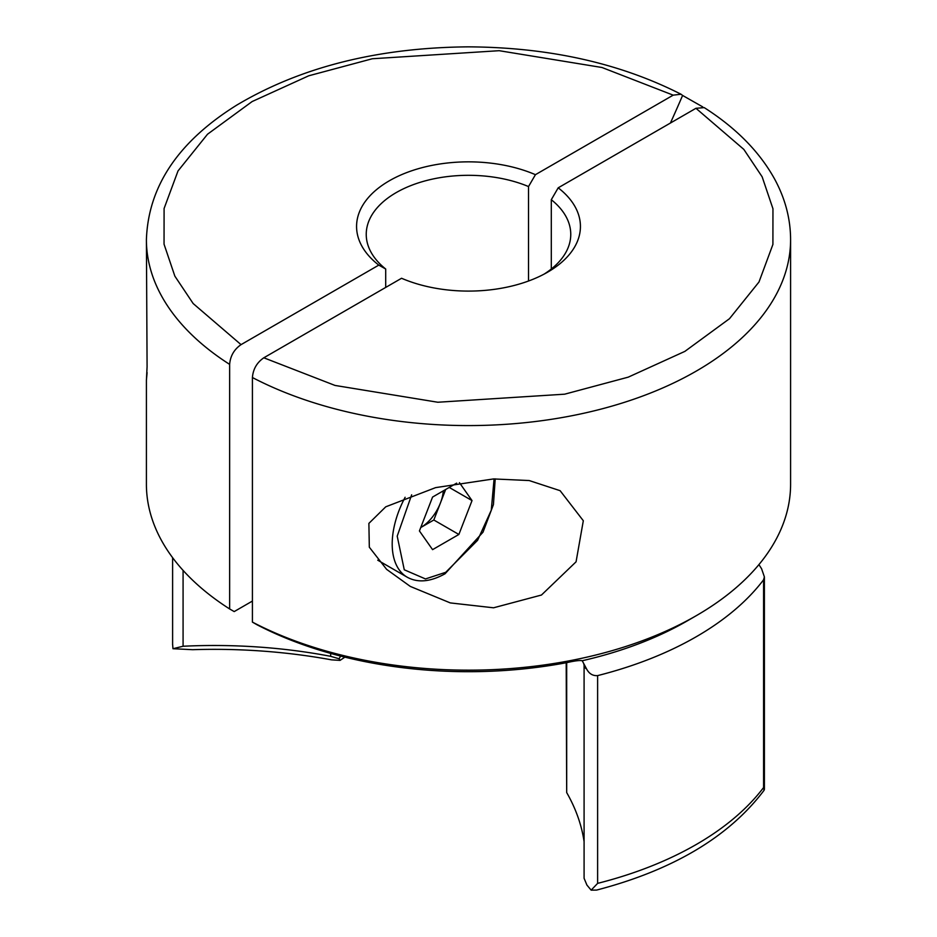 <?xml version="1.0" encoding="UTF-8"?>
<svg xmlns="http://www.w3.org/2000/svg" width="937" height="937" viewBox="0 0 937 937"><rect width="100%" height="100%" fill="white"/><g stroke="black" fill="none" stroke-linecap="round" stroke-linejoin="round"><path stroke-width="1.41" d="M146.406 380.352L146.406 484.206A322.094 185.959 0 0 0 229.635 608.956L229.635 364.376A322.094 185.959 180 0 1 146.406 239.614L147.086 366.742L146.406 380.352L147.097 372.586M551.296 269.013L551.296 199.71A102.262 59.043 180 0 1 570.762 234.355A102.262 59.043 180 0 1 544.081 274.131M493.541 478.936L529.159 480.54L560.115 490.683L583.318 520.738L576.068 561.813L541.469 595.03L493.541 607.797L450.299 602.913L410.301 586.421L386.606 569.345L369.319 547.208L368.885 523.385L385.751 506.812L435.623 487.627L493.541 478.936M597.619 675.612L597.619 883.368L591.153 890.15L586.913 885.067L584.091 878.285L584.091 665.235A9.663 5.575 180 0 0 586.597 668.983L586.913 669.533C589.42 673.926 592.992 675.952 597.619 675.612A322.094 185.959 0 0 0 763.585 579.792L764.381 576.899L761.57 568.7L758.911 564.624M252.416 377.529L252.416 622.109A322.094 185.959 0 0 0 696.261 615.691A322.094 185.959 0 0 0 790.594 484.206L790.594 239.614A322.094 185.959 180 0 1 599.165 409.586A322.094 185.959 180 0 1 252.416 377.529C253.095 369.131 256.902 362.56 263.812 357.793L401.563 278.266A111.925 64.618 180 0 0 547.641 272.163A111.925 64.618 180 0 0 558.206 187.822L695.957 108.294L743.837 149.405L762.144 176.8L772.955 208.752L772.908 244.428L758.993 281.99L729.478 318.709L684.865 351.387L628.258 377.142L564.66 394.184L437.825 402.242L335.013 385.435L263.812 357.793M385.704 287.425L385.704 269.013L378.794 265.112L241.043 344.64C234.121 349.407 230.326 355.99 229.635 364.376M229.635 608.956L234.203 611.58L252.416 601.062M252.416 622.109L256.972 624.733A315.652 182.246 0 0 0 566.932 662.611C574.908 660.796 580.015 660.175 582.228 660.737A309.21 178.522 0 0 0 687.149 620.95L696.261 615.691M670.412 123.04A805.246 464.916 120 0 0 682.593 95.445L681.047 94.239L673.188 95.152L535.437 174.68L528.527 186.557L528.527 281.018M682.593 95.445L702.727 106.888M790.594 239.614C790.523 218.696 785.183 198.492 774.583 178.99C759.497 151.735 736.049 127.936 704.237 107.626L695.957 108.294M385.704 269.013A102.262 59.043 180 0 1 366.238 234.355A102.262 59.043 180 0 1 422.025 181.766A102.262 59.043 180 0 1 528.527 186.557M378.794 265.112A111.925 64.618 180 0 1 389.359 180.771A111.925 64.618 180 0 1 535.437 174.68M582.228 660.737L586.597 668.983M551.296 199.71L558.206 187.822M330.679 653.417L330.679 656.322A371.216 214.315 0 0 0 183.078 646.249L183.078 570.387M597.619 883.368A322.094 185.959 0 0 0 763.585 787.548L764.042 790.336L764.405 789.387L764.393 576.899M591.153 890.15L596.623 890.08C673.211 870.04 729.045 836.764 764.112 790.242M584.091 841.613A371.216 214.315 0 0 0 566.686 792.573L566.686 662.67M172.607 644.152L172.958 648.709L183.078 646.249M330.679 656.322L339.124 658.781L340.037 660.386L331.511 659.847A387.321 223.615 0 0 0 192.647 649.692L172.958 648.709M339.124 658.781L340.576 656.064M566.194 662.752L566.686 792.573M443.33 490.836A32.209 18.599 -60 0 1 440.39 503.052A32.209 18.599 -60 0 1 420.736 527.554L433.819 520L458.872 534.465L472.025 500.581L459.435 482.66M456.67 483.141L432.578 497.055L419.425 530.939L432.578 549.644L458.872 534.465M449.245 487.427L472.025 500.581M445.661 489.501L433.819 520M241.043 344.64L193.163 303.541L174.856 276.146L164.045 244.182L164.092 208.518L178.007 170.956L207.522 134.225L252.135 101.547L308.741 75.792L372.34 58.75L499.175 50.692L601.987 67.499L673.188 95.152M763.585 787.548L763.585 579.792M494.08 478.912L491.269 510.243L477.577 540.321L445.719 572.308L425.468 578.937L404.269 569.79L397.206 536.151L411.659 494.818M377.752 560.197L407.208 577.204A72.477 41.837 -60 0 1 405.124 497.278M146.406 239.614C148.257 186.322 178.381 141.499 236.745 105.12C300.66 67.077 377.787 47.658 468.137 46.85C548.801 47.295 619.767 63.095 681.047 94.239M583.763 663.771L584.091 665.235M172.607 557.667L172.607 644.773M340.037 660.386L344.898 657.153M495.216 478.866L493.424 504.633L482.988 532.204L445.052 573.772C430.399 581.9 417.785 583.048 407.208 577.204"/></g></svg>
